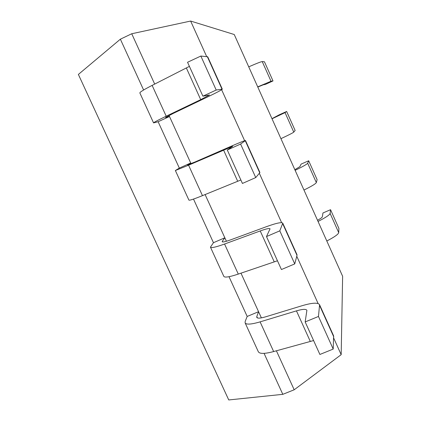 <?xml version="1.0" encoding="UTF-8"?>
<svg xmlns="http://www.w3.org/2000/svg" width="421" height="421" viewBox="0 0 421 421"><rect width="100%" height="100%" fill="white"/><g stroke="black" fill="none" stroke-linecap="round" stroke-linejoin="round"><path stroke-width="0.63" d="M271.971 118.664L279.06 114.891L286.648 111.47L285.043 112.602L272.029 118.796M280.939 138.667C288.648 135.052 292.927 132.868 293.769 132.12L295.142 130.478L286.648 111.47M259.736 172.799L259.889 172.447L245.49 140.53L240.596 144.05L255.742 177.573L259.736 172.799L245.275 140.74M188.571 165.206L175.368 170.521L188.908 200.101C189.345 200.612 193.865 199.122 202.464 195.639L188.571 165.206L232.708 146.308L227.293 150.018L242.433 183.445L255.742 177.573M202.464 195.639L240.865 179.988M169.495 116.506L158.128 121.732L153.565 122.9C153.586 122.49 157.796 120.259 166.2 116.207L200.712 99.645L209.484 94.972L202.901 96.167L216.205 90.036L222.299 89.131C222.099 89.726 217.152 92.357 207.464 97.014L173.189 113.449L165.5 117.517L169.495 116.506L169.031 115.491L191.029 163.695L190.702 162.985L187.608 165.048M245.49 140.53C244.969 140.414 239.796 142.487 229.977 146.755L195.27 161.88L187.534 164.89M227.293 150.018L240.596 144.05M175.368 170.521L179.33 168.095L190.702 162.985M297 255.389L296.989 254.679L282.775 223.177L279.802 230.845L294.737 263.914L297 255.389L282.728 223.751M224.556 244.027C215.841 247.169 211.137 248.206 210.447 247.148L223.825 276.371C224.672 277.776 229.487 277.013 238.281 274.082L224.556 244.027L260.225 230.945C266.183 228.792 269.461 228.093 270.045 228.845L266.493 236.565L281.428 269.54L294.737 263.914M238.281 274.082L277.465 260.783M205.111 194.56L226.419 241.259L224.83 237.781L222.377 241.191L222.72 241.949M282.775 223.177C281.744 221.925 276.213 223.119 266.183 226.761L230.792 239.796C225.509 241.707 222.651 242.343 222.214 241.707L222.377 241.191M266.493 236.565L279.802 230.845M210.447 247.148L213.458 242.707L224.83 237.781M294.842 169.684L299.884 166.648L301.094 164.116L308.682 160.775L307.677 163.222C306.967 164.258 302.783 166.627 295.132 170.331M303.967 190.039C311.582 186.287 315.703 183.798 316.329 182.582L317.113 179.641L308.682 160.775M206.669 56.572L190.639 21.05L234.244 34.517L342.626 276.276L341.178 354.666L333.721 338.137M318.123 303.562L296.773 256.252M281.617 222.662L259.331 173.278M244.633 140.703L221.635 89.736M341.178 354.666L294.19 389.783L282.807 394.335L264.072 353.366M143.608 89.999L120.369 39.19L131.736 33.754L190.639 21.05M131.736 33.754L154.696 84.084M240.975 273.161L261.378 317.871L258.562 311.703L256.794 316.571L257.415 317.923M276.397 350.788L294.19 389.783M158.128 121.732L179.33 168.095M193.502 199.075L213.458 242.707M229.003 276.697L247.185 316.445L245.196 321.397L245.101 322.849C246.196 324.791 251.195 324.465 260.099 321.87L296.452 310.877C302.536 309.093 306.02 308.903 306.898 310.309L305.162 321.933L318.471 316.46L333.206 349.077L333.606 335.847L319.581 304.751L318.471 316.46M120.369 39.19L78.374 74.438L228.745 399.95L282.807 394.335M317.529 220.294C320.544 218.62 322.144 217.452 322.333 216.783L322.96 212.963L330.548 209.7L330.122 213.442C329.627 214.936 325.601 217.61 318.044 221.446M326.812 240.996C334.327 237.107 338.295 234.323 338.71 232.65L338.91 228.419L330.548 209.7M305.162 321.933L319.892 354.461L333.206 349.077M245.101 322.849L258.32 351.719C259.562 353.998 264.677 353.945 273.65 351.556L313.592 340.552M319.581 304.751C318.055 302.389 312.172 302.725 301.941 305.757L265.877 316.755C260.483 318.339 257.447 318.55 256.768 317.376L256.794 316.571M258.562 311.703L247.185 316.445M257.72 86.873L271.029 81.248L273.003 80.932L264.441 61.771L262.236 61.577C261.088 61.661 256.589 63.418 248.737 66.839M257.805 87.063L263.241 84.816L265.414 84.405L273.003 80.932M222.299 89.131L207.706 56.788L200.849 56.046L216.205 90.036M202.901 96.167L187.55 62.271L200.849 56.046M166.2 116.207L152.128 85.389L189.408 66.381M152.128 85.389C143.803 89.662 139.714 92.183 139.856 92.952L153.565 122.9M293.769 132.12L285.043 112.602M237.697 181.246L223.53 149.987M274.213 261.809L260.225 230.945M316.329 182.582L307.677 163.222M338.71 232.65L330.122 213.442M319.692 305.678L333.779 336.905M310.261 341.347L296.452 310.877M273.65 351.556L260.099 321.87M271.029 81.248L262.236 61.577M207.321 56.63L221.978 89.11M200.712 99.645L186.361 67.976"/></g></svg>
